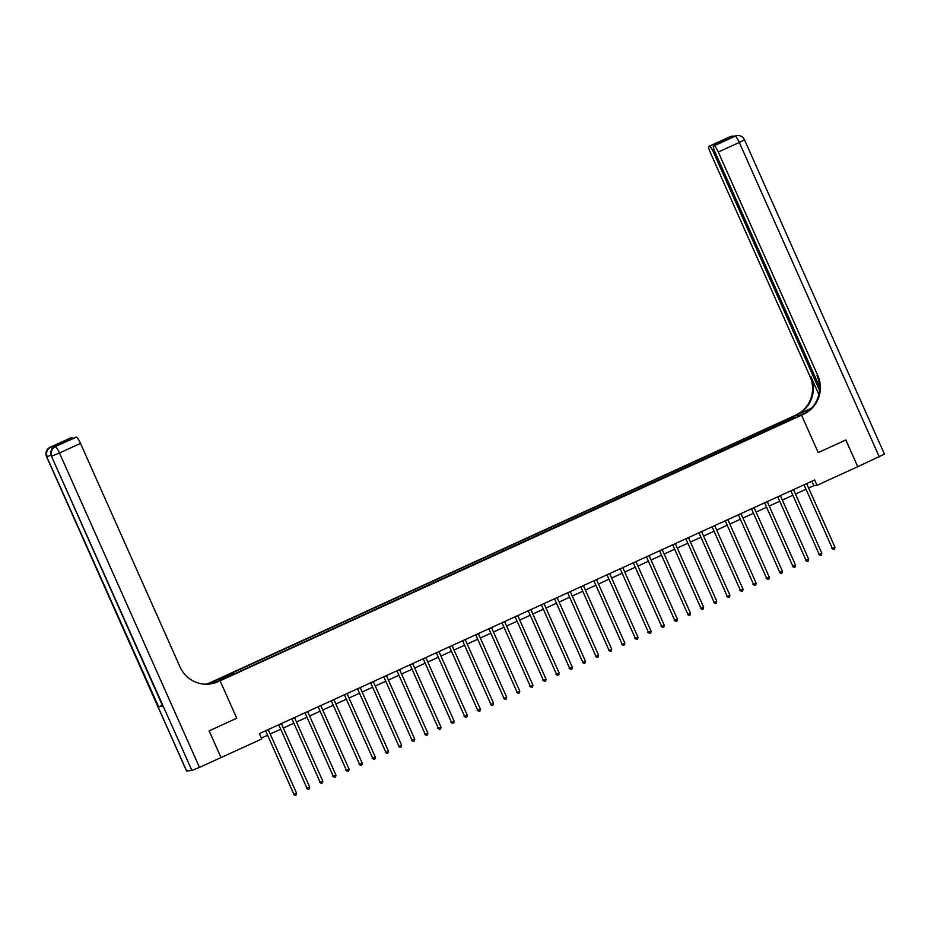 <?xml version="1.0" encoding="UTF-8"?>
<svg xmlns="http://www.w3.org/2000/svg" width="931" height="931" viewBox="0 0 931 931"><rect width="100%" height="100%" fill="white"/><g stroke="black" fill="none" stroke-linecap="round" stroke-linejoin="round"><path stroke-width="1.4" d="M227.955 677.012L223.859 678.618L227.955 677.012M221.008 757.555L209.161 730.823L236.742 718.22L220.077 680.794L801.556 415.156L793.771 416.041L210.406 682.539A29.315 28.826 -96.5 0 1 205.67 684.215M808.62 488.053L813.834 485.679L816.987 485.319L814.613 479.965L259.4 733.605L261.774 738.958L221.066 757.555M792.456 418.671L787.475 421.138L792.618 419.043M56.302 446.124A7.029 1.21 65.4 0 1 56.36 446.089A7.029 1.21 65.4 0 1 56.43 446.065L76.389 437.128A7.029 1.21 65.4 0 1 80.508 443.4L59.491 453.001L199.478 767.412L221.019 757.578L209.114 730.847L236.742 718.22L220.077 680.794L212.291 681.678L213.816 681.504L207.95 684.18M778.444 425.374L777.653 424.175L776.384 424.327L231.679 673.16L232.948 673.02L233.518 673.869M777.653 424.175L791.839 417.693L795.074 417.332L780.993 424.199M232.948 673.02L218.773 679.49L222.009 679.13L237.463 672.508L780.9 423.814M845.79 439.991L857.754 466.699L845.848 439.956L818.221 452.582L845.79 439.991M816.987 485.319L857.695 466.722M805.943 412.619L800.032 415.331L801.556 415.156L818.221 452.582L801.556 415.156L803.441 414.283A29.315 28.826 83.5 0 0 817.802 375.554L718.29 152.044A7.029 1.21 -114.6 0 0 714.17 145.771L735.187 136.17L729.927 136.776L708.91 146.365L725.296 139.103L729.31 138.638L713.483 145.864A7.029 1.21 -114.6 0 0 715.148 152.405L819.606 387.028M261.378 738.062L267.139 735.42M270.223 734.012L280.266 729.427M283.35 728.019L293.405 723.422M296.489 722.014L306.532 717.429M309.616 716.02L319.659 711.424M322.754 710.016L332.798 705.43M335.882 704.022L345.925 699.425M349.009 698.017L359.063 693.432M362.147 692.024L372.191 687.427M375.274 686.019L385.318 681.434M388.413 680.026L398.456 675.429M401.54 674.021L411.583 669.436M414.667 668.027L424.722 663.442M427.806 662.022L437.849 657.437M440.933 656.029L450.976 651.444M454.072 650.024L464.115 645.439M467.199 644.031L477.242 639.446M480.326 638.026L490.381 633.441M493.465 632.033L503.508 627.447M506.592 626.028L516.635 621.442M519.731 620.034L529.774 615.449M532.858 614.029L542.901 609.444M545.985 608.036L556.04 603.451M559.124 602.031L569.167 597.446M572.251 596.038L582.294 591.453M585.39 590.045L595.433 585.448M598.517 584.04L608.56 579.454M611.644 578.046L621.699 573.449M624.782 572.041L634.826 567.456M637.91 566.048L647.953 561.451M651.048 560.043L661.091 555.458M664.175 554.05L674.219 549.453M677.303 548.045L687.357 543.46M690.441 542.051L700.484 537.455M703.568 536.047L713.612 531.461M716.707 530.053L726.75 525.456M729.834 524.048L739.877 519.463M742.961 518.055L753.016 513.458M756.1 512.05L766.143 507.465M769.227 506.057L779.27 501.46M782.366 500.052L792.409 495.467M795.493 494.058L805.536 489.462M811.855 481.234L813.834 485.679M776.384 424.327L777.117 425.967M791.536 418.95L791.839 417.693M804.128 485.063L832.314 548.371L804.128 485.063A1.175 1.152 83.5 0 0 803.988 484.818M834.944 547.172L834.618 548.941L833.571 549.418L832.314 548.371L834.944 547.172L806.758 483.852A1.175 1.152 83.5 0 1 806.677 483.596M833.571 549.418L831.79 548.429M791.001 491.056L819.187 554.364L791.001 491.056A1.175 1.152 83.5 0 0 790.861 490.823M821.817 553.165L821.479 554.934L820.432 555.411L819.187 554.364L821.817 553.165L793.619 489.857A1.175 1.152 83.5 0 1 793.538 489.59M820.432 555.411L818.663 554.422M777.862 497.061L806.048 560.369L777.862 497.061A1.175 1.152 83.5 0 0 777.722 496.817M808.678 559.17L808.352 560.939L807.305 561.416L806.048 560.369L808.678 559.17L780.492 495.851A1.175 1.152 83.5 0 1 780.411 495.595M807.305 561.416L805.524 560.427M764.735 503.054L792.921 566.362L764.735 503.054A1.175 1.152 83.5 0 0 764.595 502.821M795.551 565.164L795.225 566.932L794.166 567.41L792.921 566.362L795.551 565.164L767.365 501.856A1.175 1.152 83.5 0 1 767.284 501.588M794.166 567.41L792.397 566.42M751.608 509.059L779.794 572.367L751.608 509.059A1.175 1.152 83.5 0 0 751.457 508.815M782.412 571.168L782.087 572.937L781.039 573.415L779.794 572.367L782.412 571.168L754.226 507.849A1.175 1.152 83.5 0 1 754.145 507.593M781.039 573.415L779.259 572.425M810.831 408.779A13.185 0.733 -24 0 0 808.958 409.628L795.668 415.168A29.315 28.826 83.5 0 0 810.017 376.438L710.504 152.928A7.029 1.21 -114.6 0 1 708.852 146.388L729.857 136.787A7.029 1.21 65.4 0 1 729.927 136.776A7.029 6.924 83.5 0 1 731.987 136.194A7.029 7.029 0 0 0 729.857 136.787A7.029 1.21 65.4 0 0 729.799 136.822M811.332 408.278L796.424 415.086A29.315 28.826 83.5 0 0 810.785 376.357L818.849 394.476M729.31 138.638L714.17 145.771M879.283 456.853L739.295 142.443L744.463 139.731L884.45 454.142L857.754 466.699M819.501 390.322L713.658 152.568A7.029 1.21 -114.6 0 0 709.538 146.295M803.441 414.283L802.685 414.376A29.315 28.826 83.5 0 0 817.046 375.647L817.802 375.554M724.132 140.988L725.296 139.103M56.43 446.065L52.217 446.543A7.029 1.21 65.4 0 1 53.451 447.613M207.322 684.204L211.162 682.446A29.315 28.826 -96.5 0 1 206.054 684.215M213.979 683.051L218.191 681.655A29.315 28.826 -96.5 0 1 180.02 666.91L80.508 443.4M75.644 437.256A7.029 1.21 65.4 0 1 75.702 437.221L60.015 444.401L55.988 444.855L71.128 437.733L52.217 446.543M71.745 437.663A7.029 1.21 65.4 0 1 72.827 438.536M199.478 767.412L191.914 770.437L186.537 771.019L46.55 456.609L186.654 771.031M162.32 705.465L158.619 706.815L162.82 706.338L51.403 456.085L162.82 706.338M214.421 682.854L213.816 681.504M75.702 437.221A7.029 1.21 65.4 0 1 75.772 437.198L60.015 444.401M76.389 437.128L75.772 437.198M218.191 681.655L217.435 681.736A29.315 28.826 -96.5 0 1 209.207 684.087M55.988 444.855L60.468 444.18M738.469 515.052L766.655 578.36L738.469 515.052A1.175 1.152 83.5 0 0 738.33 514.82M769.285 577.162L768.959 578.931L767.912 579.408L766.655 578.36L769.285 577.162L741.099 513.854A1.175 1.152 83.5 0 1 741.018 513.586M767.912 579.408L766.132 578.419M725.342 521.057L753.528 584.365L725.342 521.057A1.175 1.152 83.5 0 0 725.202 520.813M756.158 583.167L755.821 584.936L754.773 585.413L753.528 584.365L756.158 583.167L727.961 519.847A1.175 1.152 83.5 0 1 727.879 519.591M754.773 585.413L753.004 584.424M712.203 527.051L740.389 590.359L712.203 527.051A1.175 1.152 83.5 0 0 712.064 526.818M743.019 589.16L742.694 590.929L741.646 591.406L740.389 590.359L743.019 589.16L714.833 525.852A1.175 1.152 83.5 0 1 714.752 525.584M741.646 591.406L739.866 590.417M699.076 533.056L727.262 596.364L699.076 533.056A1.175 1.152 83.5 0 0 698.937 532.811M729.892 595.165L729.567 596.934L728.508 597.411L727.262 596.364L729.892 595.165L701.706 531.845A1.175 1.152 83.5 0 1 701.625 531.589M728.508 597.411L726.739 596.422M685.949 539.049L714.135 602.357L685.949 539.049A1.175 1.152 83.5 0 0 685.798 538.816M716.754 601.158L716.428 602.927L715.38 603.404L714.135 602.357L716.754 601.158L688.568 537.85A1.175 1.152 83.5 0 1 688.486 537.583M715.38 603.404L713.6 602.415M672.81 545.042L700.996 608.362L672.81 545.042A1.175 1.152 83.5 0 0 672.671 544.81M703.627 607.163L703.301 608.921L702.253 609.409L700.996 608.362L703.627 607.163L675.441 543.844A1.175 1.152 83.5 0 1 675.359 543.588M702.253 609.409L700.473 608.42M659.683 551.047L687.869 614.355L659.683 551.047A1.175 1.152 83.5 0 0 659.544 550.815M690.499 613.157L690.162 614.926L689.115 615.403L687.869 614.355L690.499 613.157L662.302 549.849A1.175 1.152 83.5 0 1 662.22 549.581M689.115 615.403L687.346 614.413M646.545 557.041L674.731 620.36L646.545 557.041A1.175 1.152 83.5 0 0 646.405 556.808M677.361 619.162L677.035 620.919L675.987 621.408L674.731 620.36L677.361 619.162L649.175 555.842A1.175 1.152 83.5 0 1 649.093 555.586M675.987 621.408L674.207 620.418M633.417 563.046L661.604 626.354L633.417 563.046A1.175 1.152 83.5 0 0 633.278 562.813M664.234 625.155L663.908 626.924L662.849 627.401L661.604 626.354L664.234 625.155L636.048 561.847A1.175 1.152 83.5 0 1 635.966 561.579M662.849 627.401L661.08 626.412M620.29 569.039L648.476 632.358L620.29 569.039A1.175 1.152 83.5 0 0 620.139 568.806M651.095 631.16L650.769 632.917L649.722 633.406L648.476 632.358L651.095 631.16L622.909 567.84A1.175 1.152 83.5 0 1 622.827 567.584M649.722 633.406L647.941 632.417M607.152 575.044L635.338 638.352L607.152 575.044A1.175 1.152 83.5 0 0 607.012 574.811M637.968 637.153L637.642 638.922L636.595 639.399L635.338 638.352L637.968 637.153L609.782 573.845A1.175 1.152 83.5 0 1 609.7 573.577M636.595 639.399L634.814 638.41M594.025 581.037L622.211 644.357L594.025 581.037A1.175 1.152 83.5 0 0 593.885 580.804M624.841 643.158L624.503 644.915L623.456 645.404L622.211 644.357L624.841 643.158L596.643 579.838A1.175 1.152 83.5 0 1 596.562 579.582M623.456 645.404L621.687 644.415M580.886 587.042L609.072 650.35L580.886 587.042A1.175 1.152 83.5 0 0 580.746 586.809M611.702 649.151L611.376 650.92L610.329 651.397L609.072 650.35L611.702 649.151L583.516 585.843A1.175 1.152 83.5 0 1 583.434 585.576M610.329 651.397L608.548 650.408M567.759 593.035L595.945 656.355L567.759 593.035A1.175 1.152 83.5 0 0 567.619 592.803M598.575 655.145L598.249 656.914L597.19 657.402L595.945 656.355L598.575 655.145L570.389 591.837A1.175 1.152 83.5 0 1 570.307 591.581M597.19 657.402L595.421 656.413M554.632 599.04L582.818 662.348L554.632 599.04A1.175 1.152 83.5 0 0 554.48 598.808M585.436 661.15L585.11 662.919L584.063 663.396L582.818 662.348L585.436 661.15L557.25 597.842A1.175 1.152 83.5 0 1 557.169 597.574M584.063 663.396L582.282 662.407M541.493 605.034L569.679 668.353L541.493 605.034A1.175 1.152 83.5 0 0 541.353 604.801M572.309 667.143L571.983 668.912L570.936 669.401L569.679 668.353L572.309 667.143L544.123 603.835A1.175 1.152 83.5 0 1 544.041 603.579M570.936 669.401L569.155 668.411M528.366 611.039L556.552 674.347L528.366 611.039A1.175 1.152 83.5 0 0 528.226 610.806M559.182 673.148L558.844 674.917L557.797 675.394L556.552 674.347L559.182 673.148L530.984 609.84A1.175 1.152 83.5 0 1 530.903 609.572M557.797 675.394L556.028 674.405M515.227 617.032L543.413 680.352L515.227 617.032A1.175 1.152 83.5 0 0 515.087 616.799M546.043 679.141L545.717 680.91L544.67 681.399L543.413 680.352L546.043 679.141L517.857 615.833A1.175 1.152 83.5 0 1 517.776 615.577M544.67 681.399L542.889 680.41M502.1 623.037L530.286 686.345L502.1 623.037A1.175 1.152 83.5 0 0 501.96 622.804M532.916 685.146L532.59 686.915L531.531 687.392L530.286 686.345L532.916 685.146L504.73 621.838A1.175 1.152 83.5 0 1 504.649 621.571M531.531 687.392L529.762 686.403M488.973 629.03L517.159 692.35L488.973 629.03A1.175 1.152 83.5 0 0 488.822 628.797M519.777 691.139L519.451 692.908L518.404 693.397L517.159 692.35L519.777 691.139L491.591 627.831A1.175 1.152 83.5 0 1 491.51 627.575M518.404 693.397L516.624 692.408M475.834 635.035L504.02 698.343L475.834 635.035A1.175 1.152 83.5 0 0 475.694 634.802M506.65 697.144L506.324 698.913L505.277 699.39L504.02 698.343L506.65 697.144L478.464 633.836A1.175 1.152 83.5 0 1 478.383 633.569M505.277 699.39L503.496 698.401M462.707 641.028L490.893 704.348L462.707 641.028A1.175 1.152 83.5 0 0 462.567 640.796M493.523 703.138L493.186 704.907L492.138 705.395L490.893 704.348L493.523 703.138L465.325 639.83A1.175 1.152 83.5 0 1 465.244 639.574M492.138 705.395L490.369 704.406M449.568 647.033L477.754 710.341L449.568 647.033A1.175 1.152 83.5 0 0 449.429 646.801M480.384 709.143L480.059 710.912L479.011 711.389L477.754 710.341L480.384 709.143L452.198 645.835A1.175 1.152 83.5 0 1 452.117 645.567M479.011 711.389L477.231 710.4M436.441 653.027L464.627 716.335L436.441 653.027A1.175 1.152 83.5 0 0 436.302 652.794M467.257 715.136L466.931 716.905L465.872 717.394L464.627 716.335L467.257 715.136L439.071 651.828A1.175 1.152 83.5 0 1 438.99 651.572M465.872 717.394L464.104 716.405M423.314 659.032L451.5 722.34L423.314 659.032A1.175 1.152 83.5 0 0 423.163 658.787M454.119 721.141L453.793 722.91L452.745 723.387L451.5 722.34L454.119 721.141L425.933 657.833A1.175 1.152 83.5 0 1 425.851 657.565M452.745 723.387L450.965 722.398M410.175 665.025L438.361 728.333L410.175 665.025A1.175 1.152 83.5 0 0 410.036 664.792M440.991 727.134L440.666 728.903L439.618 729.392L438.361 728.333L440.991 727.134L412.805 663.826A1.175 1.152 83.5 0 1 412.724 663.57M439.618 729.392L437.838 728.403M397.048 671.03L425.234 734.338L397.048 671.03A1.175 1.152 83.5 0 0 396.909 670.785M427.864 733.139L427.527 734.908L426.479 735.385L425.234 734.338L427.864 733.139L399.667 669.831A1.175 1.152 83.5 0 1 399.585 669.564M426.479 735.385L424.711 734.396M383.909 677.023L412.096 740.331L383.909 677.023A1.175 1.152 83.5 0 0 383.77 676.79M414.726 739.133L414.4 740.901L413.352 741.39L412.096 740.331L414.726 739.133L386.54 675.825A1.175 1.152 83.5 0 1 386.458 675.569M413.352 741.39L411.572 740.401M370.782 683.028L398.968 746.336L370.782 683.028A1.175 1.152 83.5 0 0 370.643 682.784M401.598 745.137L401.273 746.906L400.214 747.384L398.968 746.336L401.598 745.137L373.412 681.829A1.175 1.152 83.5 0 1 373.331 681.562M400.214 747.384L398.445 746.394M357.655 689.021L385.841 752.329L357.655 689.021A1.175 1.152 83.5 0 0 357.504 688.789M388.46 751.131L388.134 752.9L387.087 753.388L385.841 752.329L388.46 751.131L360.274 687.823A1.175 1.152 83.5 0 1 360.192 687.567M387.087 753.388L385.306 752.399M344.517 695.026L372.703 758.334L344.517 695.026A1.175 1.152 83.5 0 0 344.377 694.782M375.333 757.136L375.007 758.905L373.959 759.382L372.703 758.334L375.333 757.136L347.147 693.828A1.175 1.152 83.5 0 1 347.065 693.56M373.959 759.382L372.179 758.393M331.389 701.02L359.575 764.328L331.389 701.02A1.175 1.152 83.5 0 0 331.25 700.787M362.206 763.129L361.868 764.898L360.821 765.375L359.575 764.328L362.206 763.129L334.008 699.821A1.175 1.152 83.5 0 1 333.926 699.565M360.821 765.375L359.052 764.398M318.251 707.025L346.437 770.333L318.251 707.025A1.175 1.152 83.5 0 0 318.111 706.78M349.067 769.134L348.741 770.903L347.694 771.38L346.437 770.333L349.067 769.134L320.881 705.826A1.175 1.152 83.5 0 1 320.799 705.558M347.694 771.38L345.913 770.391M305.124 713.018L333.31 776.326L305.124 713.018A1.175 1.152 83.5 0 0 304.984 712.785M335.94 775.127L335.614 776.896L334.555 777.373L333.31 776.326L335.94 775.127L307.754 711.819A1.175 1.152 83.5 0 1 307.672 711.563M334.555 777.373L332.786 776.396M291.997 719.023L320.183 782.331L291.997 719.023A1.175 1.152 83.5 0 0 291.845 718.779M322.801 781.132L322.475 782.901L321.428 783.378L320.183 782.331L322.801 781.132L294.615 717.824A1.175 1.152 83.5 0 1 294.533 717.557M321.428 783.378L319.647 782.389M278.858 725.016L307.044 788.324L278.858 725.016A1.175 1.152 83.5 0 0 278.718 724.784M309.674 787.126L309.348 788.894L308.301 789.372L307.044 788.324L309.674 787.126L281.488 723.818A1.175 1.152 83.5 0 1 281.406 723.562M308.301 789.372L306.52 788.394M265.731 731.021L293.917 794.329L265.731 731.021A1.175 1.152 83.5 0 0 265.591 730.777M296.547 793.131L296.209 794.899L295.162 795.377L293.917 794.329L296.547 793.131L268.349 729.823A1.175 1.152 83.5 0 1 268.268 729.555M295.162 795.377L293.393 794.387M796.424 415.086L795.668 415.168M810.785 376.357L810.017 376.438M744.463 139.731A7.029 7.029 0 0 0 737.247 135.6A7.029 6.924 -96.5 0 0 735.187 136.17A7.029 1.21 65.4 0 1 739.295 142.443L718.29 152.044M714.961 151.974L713.658 152.568M734.536 136.287A7.029 1.21 65.4 0 1 734.594 136.252A7.029 1.21 65.4 0 1 734.652 136.229A7.029 7.029 0 0 0 732.511 136.135A7.029 6.924 -96.5 0 0 730.451 136.706A7.029 1.21 65.4 0 1 731.172 137.171M733.046 136.962L734.594 136.252A7.029 7.029 0 0 1 736.724 135.658A7.029 6.924 83.5 0 0 734.652 136.229M809.225 410.234L808.958 409.628M211.162 682.446L210.406 682.539M191.914 770.437L51.403 456.085A7.029 6.924 83.5 0 1 54.848 446.787A7.029 1.21 -114.6 0 0 54.789 446.81A7.029 1.21 -114.6 0 0 54.72 446.845M158.619 706.815L46.678 456.621A7.029 6.924 83.5 0 1 50.123 447.322A7.029 1.21 -114.6 0 0 50.053 447.346A7.029 1.21 -114.6 0 0 49.995 447.392M52.217 448.812A7.029 1.21 -114.6 0 0 50.646 447.264A7.029 6.924 -96.5 0 0 47.202 456.562L50.961 455.201M59.491 453.001A7.029 1.21 -114.6 0 0 55.371 446.729A7.029 6.924 -96.5 0 0 51.927 456.027L59.491 453.001M46.55 456.609A7.029 7.029 0 0 1 50.053 447.346L71.059 437.745M51.286 456.074A7.029 7.029 0 0 1 54.789 446.81L56.36 446.089"/></g></svg>
